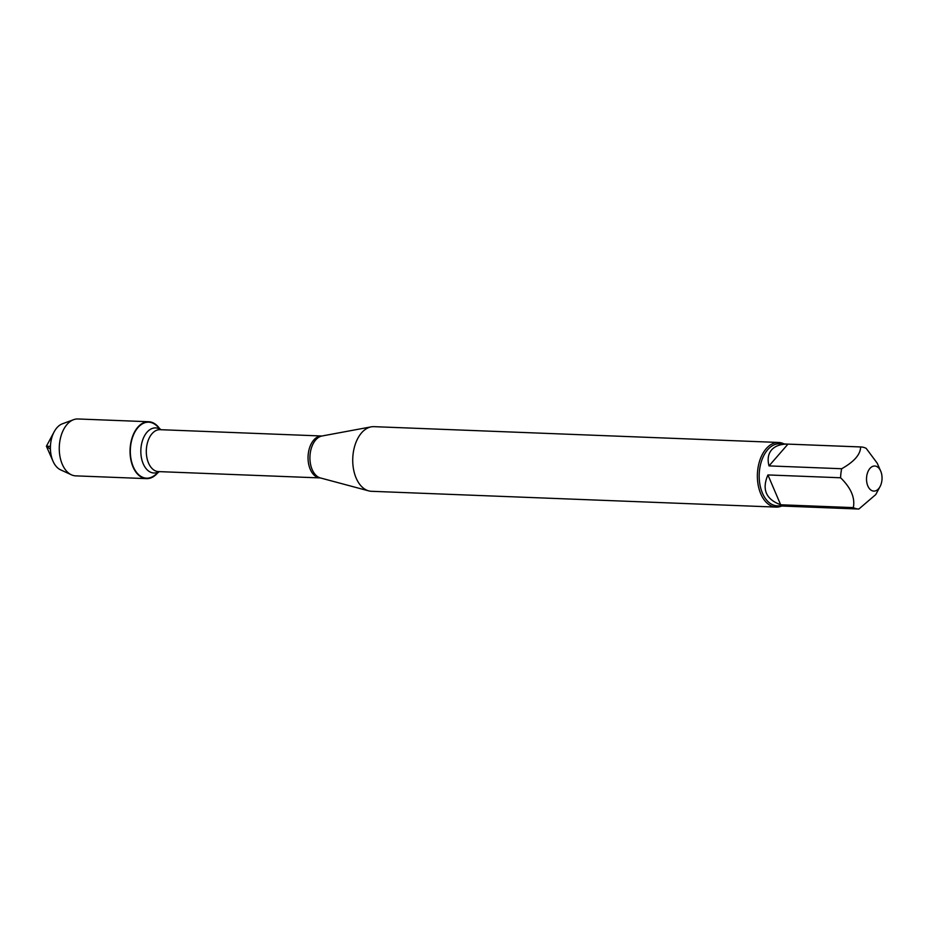 <?xml version="1.0" encoding="UTF-8"?>
<svg xmlns="http://www.w3.org/2000/svg" width="928" height="928" viewBox="0 0 928 928"><rect width="100%" height="100%" fill="white"/><g stroke="black" fill="none" stroke-linecap="round" stroke-linejoin="round"><path stroke-width="1.39" d="M778.615 442.459L373.972 426.66A32.341 19.952 92.2 0 0 371.2 426.857A32.341 19.952 92.2 0 0 361.572 432.854A32.341 19.952 92.2 0 0 353.104 466.459A32.341 19.952 92.2 0 0 368.706 490.877A32.341 19.952 92.2 0 0 371.455 491.295L776.086 507.094A32.341 19.952 -87.8 0 1 758.06 484.428A32.341 19.952 -87.8 0 1 766.215 448.665A32.341 19.952 -87.8 0 1 778.615 442.459A32.341 19.952 -87.8 0 1 784.148 443.967M159.256 471.633L154.802 475.206A28.026 17.296 -87.8 0 1 130.349 449.512A28.026 17.296 -87.8 0 1 156.728 425.801L160.904 429.71M781.724 506.015A32.341 19.952 -87.8 0 1 776.086 507.094M869.954 468.408A12.563 7.76 92.2 0 0 868.422 487.154A12.563 7.76 92.2 0 0 880.057 486.585A12.563 7.76 92.2 0 0 881.6 482.305A12.563 7.76 92.2 0 0 880.66 471.006A12.563 7.76 92.2 0 0 869.954 468.408M767.92 474.939C761.702 489.381 765.948 499.334 780.657 504.774L767.92 474.939L840.594 477.769C851.022 487.966 855.256 497.907 853.319 507.616A31.053 19.163 92.2 0 0 858.539 509.02A31.053 19.163 92.2 0 0 858.864 509.031L875.742 494.601L880.057 486.585M780.657 504.774L853.319 507.616M880.66 471.006L877.215 463.176L866.184 448.363A31.053 19.163 92.2 0 0 860.964 446.96A31.053 19.163 92.2 0 0 860.639 446.96C860.5 454.453 854.178 461.715 841.684 468.733A31.053 19.163 92.2 0 0 840.594 477.769M787.976 444.118C780.622 444.013 775.158 445.939 771.597 449.894C768.175 453.966 767.317 459.29 769.01 465.902L787.976 444.118L860.639 446.96M769.01 465.902L841.684 468.733M858.539 509.02L777.154 505.841A31.053 19.163 -87.8 0 1 759.846 484.08A31.053 19.163 -87.8 0 1 767.676 449.744A31.053 19.163 -87.8 0 1 779.578 443.781L860.964 446.96M157.621 472.944A28.466 17.562 -87.8 0 1 157.424 473.176A28.466 17.562 -87.8 0 1 146.508 478.628A28.466 17.562 -87.8 0 1 130.651 458.676A28.466 17.562 -87.8 0 1 137.82 427.193A28.466 17.562 -87.8 0 1 148.735 421.741A28.466 17.562 -87.8 0 1 159.372 428.284M146.508 478.628L75.736 475.867A28.466 17.562 -87.8 0 1 71.444 474.823A28.466 17.562 -87.8 0 1 59.427 452.481A28.466 17.562 -87.8 0 1 67.048 424.432A28.466 17.562 -87.8 0 1 73.59 419.688A28.466 17.562 -87.8 0 1 77.964 418.969L148.735 421.741M73.59 419.688L62.373 423.806A23.768 14.662 92.2 0 0 56.898 427.773A23.768 14.662 92.2 0 0 54.172 431.775A23.768 14.662 92.2 0 0 53.024 461.251A23.768 14.662 92.2 0 0 60.575 469.835L71.444 474.823M50.437 446.391L46.4 446.229L50.425 449.222M320.392 477.943L320.183 477.92A20.973 12.946 -87.8 0 1 308.073 456.448A20.973 12.946 -87.8 0 1 321.819 435.998L322.039 435.986A21.205 13.085 92.2 0 0 315.717 439.918A21.205 13.085 92.2 0 0 310.172 461.947A21.205 13.085 92.2 0 0 320.392 477.943L368.706 490.877M321.819 435.998L160.08 429.676A20.973 12.946 92.2 0 0 146.322 450.138A20.973 12.946 92.2 0 0 158.444 471.598L320.183 477.92M159.071 471.621A22.562 13.92 -87.8 0 1 140.859 449.918A22.562 13.92 -87.8 0 1 160.706 429.699M322.039 435.986L371.2 426.857M54.172 431.775L46.4 446.229L53.024 461.251"/></g></svg>
